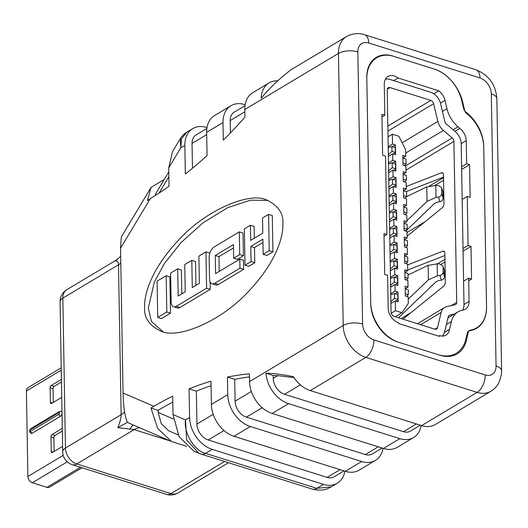 <?xml version="1.0" encoding="UTF-8"?>
<svg xmlns="http://www.w3.org/2000/svg" width="528" height="528" viewBox="0 0 528 528"><rect width="100%" height="100%" fill="white"/><g stroke="black" fill="none" stroke-linecap="round" stroke-linejoin="round"><path stroke-width="0.79" d="M173.646 306.788A8.415 4.587 -72.5 0 0 176.299 306.326L206.587 288.189L205.953 251.882L198.884 256.113L199.36 283.345L192.291 287.575L191.816 260.344L184.754 264.574L185.229 291.806L178.16 296.036L177.685 268.805L170.617 273.042L171.118 301.778A8.415 4.587 -72.5 0 0 173.646 306.788L177.335 307.949A8.415 4.587 -72.5 0 0 179.995 307.487L210.276 289.351L210.151 281.846M209.662 253.869L209.642 253.044L205.953 251.882M181.797 293.858L181.381 269.966L177.685 268.805M195.928 285.397L195.512 261.505L191.816 260.344M250.424 225.251L244.365 228.875L244.999 265.181L251.057 261.558L250.793 246.431L262.904 239.177L263.168 254.305L266.864 255.466L272.923 251.836L272.29 215.53L268.594 214.368L262.535 217.998L262.799 233.125L250.688 240.379L250.424 225.251L254.12 226.413L254.324 238.201M244.999 265.181L248.695 266.343L254.753 262.72L254.489 247.592L262.964 242.517M267.993 200.409L250.569 200.178L227.792 207.629L203.075 222.737L180.906 242.715L164.426 263.512L154.315 282.018L148.322 308.108L151.437 321.493L163.198 331.861M215.266 255.479L233.435 244.596L233.673 258.212L237.362 259.373L243.421 255.743L243.025 233.053L239.329 231.891L214.097 247.005A8.415 4.587 -72.5 0 0 209.18 257.591L209.55 278.771A8.415 4.587 -72.5 0 0 212.071 283.774A8.415 4.587 -72.5 0 0 214.731 283.312L239.963 268.198L243.659 269.359L243.5 260.284L239.804 259.123L215.582 273.629L215.266 255.479L218.955 256.641L233.488 247.936M219.212 271.451L218.955 256.641M212.071 283.774L215.767 284.935A8.415 4.587 -72.5 0 0 218.42 284.473L243.659 269.359M170.504 313.163L169.871 276.863L166.175 275.702L157.093 281.14L157.727 317.447L161.423 318.608L170.504 313.163L166.808 312.002L166.175 275.702M496.056 365.983L491.311 93.898A13.853 9.907 59.1 0 0 480.005 77.966L368.709 42.966A13.853 9.907 59.1 0 0 357.839 51.929L362.591 324.014A13.853 9.907 59.1 0 0 373.89 339.953L485.192 374.953A13.853 9.907 59.1 0 0 496.056 365.983A13.853 6.072 179 0 1 501.6 370.722L501.409 374.438L499.369 381.731C497.475 385.783 494.657 388.958 490.901 391.248L435.422 424.466A27.707 19.813 -120.9 0 1 421.621 425.594L477.101 392.377L365.798 357.377L310.319 390.595A27.707 19.813 -120.9 0 1 293.396 376.695C282.83 374.497 273.689 373.342 265.973 373.237A27.707 19.813 59.1 0 0 288.512 403.656L399.815 438.656A27.707 19.813 59.1 0 0 413.615 437.527A27.707 19.813 59.1 0 0 421.205 425.469M420.301 425.179L410.381 431.119A13.853 9.907 -120.9 0 1 403.484 431.686L416.394 423.951M300.346 384.833L284.559 394.284L403.484 431.686M284.559 394.284A13.853 9.907 -120.9 0 1 273.26 378.352L273.214 375.514A507.962 276.659 107.5 0 1 277.807 375.632L293.436 377.573M265.973 373.237L273.214 375.514M310.319 390.595L421.621 425.594M413.615 437.527L397.261 447.322A27.707 19.813 -120.9 0 1 383.46 448.45L399.815 438.656M288.512 403.656L272.158 413.45L383.46 448.45M272.158 413.45A27.707 19.813 -120.9 0 1 249.559 381.579L343.2 325.505L338.448 53.42L244.807 109.494A27.707 19.813 -120.9 0 1 252.74 92.69L269.095 82.896A27.707 19.813 59.1 0 0 261.175 98.267C268.686 89.054 277.649 80.315 288.077 72.059A27.707 19.813 -120.9 0 1 290.902 69.841L346.381 36.617A27.707 19.813 -120.9 0 0 338.448 53.42A13.853 6.072 179 0 1 357.839 51.929M227.753 394.634A27.707 19.813 59.1 0 0 250.351 426.505L233.996 436.3A27.707 19.813 -120.9 0 1 211.398 404.428L227.753 394.634L227.443 377.078A507.962 276.659 107.5 0 1 249.421 373.844L249.559 381.579M250.351 426.505L361.654 461.505A27.707 19.813 59.1 0 0 375.454 460.376A27.707 19.813 59.1 0 0 383.044 448.318M382.14 448.034L372.22 453.974A13.853 9.907 -120.9 0 1 365.323 454.535L378.233 446.807M262.185 407.689L246.398 417.14L365.323 454.535M246.398 417.14A13.853 9.907 -120.9 0 1 235.099 401.201L234.716 379.361A507.962 276.659 107.5 0 1 249.473 376.9M227.443 377.078L234.716 379.361M375.454 460.376L359.099 470.171A27.707 19.813 -120.9 0 1 345.299 471.299L361.654 461.505M233.996 436.3L345.299 471.299M200.752 453.974L198.891 453.281L186.602 439.91L185.513 419.925L189.592 417.49L189.09 388.879A507.962 276.659 107.5 0 1 210.989 381.203L211.398 404.428M189.592 417.49A27.707 19.813 59.1 0 0 212.19 449.361L323.492 484.361A27.707 19.813 59.1 0 0 337.293 483.232A27.707 19.813 59.1 0 0 344.876 471.167M343.972 470.884L334.059 476.824A13.853 9.907 -120.9 0 1 327.162 477.391L340.072 469.656M224.024 430.538L208.237 439.989L327.162 477.391M208.237 439.989A13.853 9.907 -120.9 0 1 196.937 424.057L196.363 391.169A507.962 276.659 107.5 0 1 211.068 385.744M189.09 388.879L196.363 391.169M212.19 449.361L205.517 453.354A13.853 7.544 107.5 0 1 201.148 454.12L193.809 451.09L179.104 436.682L173.012 414.539L185.513 419.925C183.454 432.703 194.456 451.09 205.517 453.354L316.82 488.354L331.195 486.882L337.293 483.232M164.208 179.507L151.081 187.374L147.358 200.574L150.236 198.719L120.529 248.219L123.057 393.017L153.859 406.289A507.962 276.659 107.5 0 1 172.689 396.211L173.012 414.539M186.681 446.378L171.607 441.527L130.779 423.938L127.433 422.38L127.268 421.74C124.859 416.856 123.46 407.279 123.057 393.017M178.134 434.867L168.571 430.742L161.218 423.542L158.176 412.467L158.136 410.342A507.962 276.659 107.5 0 1 172.795 402.125M153.859 406.289L150.975 408.091L158.136 410.342M150.975 408.091L157.714 428.498L171.607 441.527M277.662 80.824A27.707 19.813 59.1 0 0 269.095 82.896M206.989 127.604L206.573 127.472A27.707 19.813 59.1 0 0 192.773 128.601A27.707 19.813 59.1 0 0 184.84 145.398L185.341 174.009A507.962 276.659 -72.5 0 0 207.055 155.569L206.646 132.343A27.707 19.813 -120.9 0 1 214.579 115.54L230.934 105.752A27.707 19.813 59.1 0 1 244.735 104.617L245.15 104.749M230.934 105.752A27.707 19.813 59.1 0 0 223.001 122.549L223.311 140.105A507.962 276.659 -72.5 0 0 244.946 117.223L244.807 109.494M244.847 111.784L230.201 120.556L230.413 132.884M230.201 120.556A13.853 9.907 -120.9 0 1 234.168 112.154L245.018 105.659M206.686 134.633L192.04 143.405L192.469 168.221M192.04 143.405A13.853 9.907 -120.9 0 1 196.007 135.01L206.857 128.509M155.067 195.683L156.367 192.575L168.775 171.897M150.236 198.719A507.962 276.659 -72.5 0 0 169.026 186.265L168.709 167.93L172.491 151.688L180.385 138.534C182.536 135.386 184.628 133.294 186.668 132.257L181.507 138.765L180.761 147.84L180.385 138.534M282.869 224.162C283.807 213.583 278.249 205.451 266.191 199.775C249.539 191.974 206.151 209.675 178.57 240.108C150.599 269.815 144.144 294.875 144.626 306.946C143.689 317.533 149.246 325.664 161.304 331.34C177.956 339.141 221.344 321.44 248.919 291.001C276.896 261.301 283.345 236.234 282.869 224.162M434.155 69.036L392.819 56.041A33.185 23.734 59.1 0 0 376.286 57.394A33.185 23.734 59.1 0 0 366.788 77.51L370.735 303.805A33.185 23.734 59.1 0 0 397.808 341.979L439.626 355.126A36.359 26.004 59.1 0 0 456.284 353.232A36.359 26.004 59.1 0 0 465.848 339.313L467.471 332.528A3.637 2.6 -120.9 0 1 468.428 331.135A3.637 2.6 -120.9 0 1 468.983 330.917L471.365 330.37A34.544 24.704 59.1 0 0 476.645 328.264A34.544 24.704 59.1 0 0 486.532 307.316L483.74 147.193A34.544 24.704 59.1 0 0 466.534 113.428L466.297 113.223A3.637 2.6 -120.9 0 1 464.713 110.636L462.68 102.095A36.359 26.004 59.1 0 0 434.155 69.036M120.529 248.219L121.301 236.993L151.081 187.374M127.268 421.74L127.433 422.38L117.784 427.621C120.028 422.202 121.143 417.899 121.136 414.698L118.516 264.766C118.417 261.683 117.203 260.476 114.873 261.142L117.407 259.426M170.551 441.071L134.132 429.62L117.784 427.621M120.674 256.37L114.873 261.142M133.386 425.06A27.707 3.841 -71.2 0 0 130.06 429.026M263.168 254.305L269.227 250.675L268.594 214.368M269.227 250.675L272.923 251.836M251.057 261.558L254.753 262.72M250.793 246.431L254.489 247.592M233.673 258.212L239.725 254.582L239.329 231.891M239.725 254.582L243.421 255.743M239.963 268.198L239.804 259.123M206.587 288.189L210.276 289.351M157.727 317.447L166.808 312.002M402.963 162.954L406.091 163.931L406.006 159.034L402.877 158.05L405.742 156.314L405.629 149.774L398.884 136.283L392.337 134.224L392.509 144.025L388.192 146.612M406.091 163.931L404.224 165.587M388.331 154.605L391.981 151.371L395.327 152.427L395.241 147.523L391.895 146.474L391.981 151.371M391.895 146.474L388.205 147.635M395.327 152.427L393.459 154.077M462.607 310.114A12.725 9.101 59.1 0 0 464 304.623L461.188 143.675A12.725 9.101 59.1 0 0 455.242 131.558L446.417 124.087A3.637 2.6 -120.9 0 1 444.833 121.499L440.616 103.798A12.725 9.101 59.1 0 0 430.637 92.228L389.908 79.418A12.725 9.101 59.1 0 0 385.394 79.187M443.52 177.104L406.256 191.611M407.728 269.999L444.893 255.532M442.226 336.085A12.725 9.101 59.1 0 0 444.602 331.934L448.239 316.701A3.637 2.6 -120.9 0 1 449.196 315.308A3.637 2.6 -120.9 0 1 449.757 315.091L455.585 313.757M390.753 293.667L395.076 291.08L394.964 284.546L397.868 285.463L397.696 275.656L394.792 274.745L390.469 277.332M390.641 287.133L394.964 284.546M390.357 270.791L394.673 268.204L394.792 274.745M390.185 260.99L394.502 258.403L394.39 251.869L397.3 252.78L397.129 242.979L394.218 242.062L389.902 244.649M390.073 254.456L394.39 251.869M389.789 238.115L394.106 235.528L394.218 242.062M389.618 228.314L393.934 225.727L393.822 219.186L396.733 220.103L396.561 210.302L393.65 209.385L389.327 211.972M389.499 221.773L393.822 219.186M389.215 205.438L393.538 202.851L393.65 209.385M389.044 195.631L393.367 193.043L393.248 186.509L396.158 187.427L395.987 177.619L393.076 176.708L388.76 179.289M388.931 189.097L393.248 186.509M388.648 172.755L392.964 170.168L393.076 176.708M390.925 303.475L395.248 300.887L395.419 310.688L401.96 312.748L408.309 303.369L408.197 296.835L405.286 295.918L405.115 286.117L408.025 287.027L407.906 280.493L405.002 279.576L404.831 269.775L407.741 270.692L407.623 264.152L404.712 263.241L404.547 253.433L407.451 254.351L407.339 247.817L404.428 246.899L404.257 237.098L407.167 238.009L407.055 231.475L404.144 230.558L403.973 220.757L406.883 221.674L406.771 215.134L403.861 214.223L403.689 204.415L406.6 205.333L406.481 198.799L403.577 197.881L403.405 188.08L406.309 188.991L406.197 182.457L403.286 181.54L403.115 171.739L406.025 172.649L405.913 166.115L403.003 165.205L402.831 155.397L405.742 156.314M405.247 293.667L408.368 294.65L408.283 289.747L405.161 288.763L408.025 287.027M404.963 277.325L408.085 278.309L407.999 273.412L404.877 272.428L407.741 270.692M404.679 260.99L407.801 261.974L407.715 257.07L404.593 256.087L407.451 254.351M404.303 239.725L407.167 238.009M404.019 223.384L406.883 221.674M403.735 207.049L406.6 205.333M403.451 190.707L406.309 188.991M388.476 162.954L392.792 160.367L392.68 153.833L395.591 154.744L395.419 144.943L392.509 144.025M388.357 156.413L392.68 153.833M392.337 134.224L388.021 136.811M441.461 187.46L442.952 191.638L441.461 187.46L438.372 185.5L435.805 185.467L426.782 186.905L406.659 196.601L404.791 198.264M406.864 220.73L427.033 201.392L436.016 197.426L438.57 196.997C440.55 196.502 441.619 195.334 441.764 193.479L443.065 198.211C442.919 200.059 441.857 201.234 439.877 201.729L437.316 202.151L434.749 203.287L405.775 231.073M441.679 188.516L441.764 193.479M442.952 191.638L443.065 198.211M456.727 302.333L453.915 141.392A3.637 2.6 59.1 0 0 452.219 137.927L443.395 130.456A12.725 9.101 -120.9 0 1 437.844 121.407L433.633 103.699A3.637 2.6 59.1 0 0 430.775 100.393L390.053 87.589A3.637 2.6 59.1 0 0 388.238 87.734A3.637 2.6 59.1 0 0 387.202 89.945L391.076 312.16A3.637 2.6 59.1 0 0 394.046 316.345L434.768 329.149A3.637 2.6 59.1 0 0 436.583 329.003A3.637 2.6 59.1 0 0 437.54 327.611L441.177 312.378A12.725 9.101 -120.9 0 1 444.53 307.514A12.725 9.101 -120.9 0 1 446.47 306.735L455.129 304.762A3.637 2.6 59.1 0 0 455.684 304.537A3.637 2.6 59.1 0 0 456.727 302.333L451.163 305.666M407.636 264.917L442.913 251.183A3.637 1.98 107.5 0 1 443.764 251.13A3.637 1.98 107.5 0 1 444.853 253.295L445.348 281.919A3.637 1.98 107.5 0 1 443.527 286.282L402.95 319.143M443.058 173.23L441.547 172.755L406.27 186.49M441.547 172.755A3.637 1.98 107.5 0 1 442.391 172.702A3.637 1.98 107.5 0 1 443.48 174.867L443.982 203.485A3.637 1.98 107.5 0 1 442.16 207.854L407.134 236.214M395.419 310.688L391.235 313.196M401.96 312.748L395.3 316.734M403.161 174.365L406.025 172.649M395.248 300.887L398.158 301.798L397.987 291.997L395.076 291.08M392.964 170.168L395.875 171.085L395.703 161.278L392.792 160.367M393.538 202.851L396.442 203.762L396.271 193.961L393.367 193.043M394.106 235.528L397.016 236.445L396.845 226.637L393.934 225.727M394.673 268.204L397.584 269.122L397.412 259.321L394.502 258.403M408.236 299.158L428.399 279.82L437.382 275.854L439.943 275.431C441.923 274.936 442.985 273.761 443.131 271.913L444.437 276.639C444.286 278.487 443.223 279.662 441.243 280.157L438.689 280.579L436.121 281.714L398.541 317.757M442.834 265.888L444.319 270.065L442.834 265.888L439.738 263.927L437.177 263.894L428.149 265.34L408.025 275.035M444.437 276.639L444.319 270.065M443.131 271.913L443.045 266.944M392.528 146.672L395.419 144.943M392.819 163.007L395.703 161.278M388.615 170.94L392.264 167.713L395.611 168.762L395.525 163.865L392.185 162.809L388.489 163.977M395.611 168.762L393.743 170.412M393.103 179.348L395.987 177.619M388.898 187.282L392.555 184.054L395.901 185.104L395.815 180.2L392.469 179.15L388.78 180.319M395.901 185.104L394.033 186.754M393.386 195.69L396.271 193.961M389.182 203.623L392.839 200.389L396.185 201.445L396.099 196.541L392.753 195.492L389.063 196.654M396.185 201.445L394.317 203.095M393.67 212.025L396.561 210.302M389.473 219.958L393.122 216.731L396.469 217.78L396.383 212.883L393.037 211.827L389.347 212.995M396.469 217.78L394.601 219.437M393.954 228.367L396.845 226.637M389.756 236.3L393.406 233.072L396.752 234.122L396.667 229.218L393.32 228.169L389.631 229.337M396.752 234.122L394.885 235.772M394.244 244.708L397.129 242.979M390.04 252.641L393.697 249.407L397.036 250.463L396.95 245.56L393.611 244.51L389.921 245.672M397.036 250.463L395.168 252.113M394.528 261.05L397.412 259.321M390.324 268.983L393.98 265.749L397.327 266.798L397.241 261.901L393.895 260.845L390.205 262.013M397.327 266.798L395.459 268.455M394.812 277.385L397.696 275.656M390.608 285.318L394.264 282.091L397.61 283.14L397.525 278.236L394.178 277.187L390.489 278.355M397.61 283.14L395.743 284.79M395.096 293.726L397.987 291.997M390.898 301.66L394.548 298.426L397.894 299.482L397.808 294.578L394.462 293.528L390.773 294.697M397.894 299.482L396.026 301.132M403.247 179.289L406.375 180.272L406.289 175.369L403.161 174.392M406.375 180.272L404.507 181.922M403.537 195.631L406.659 196.614L406.573 191.71L403.451 190.727M403.821 211.972L406.943 212.949L406.857 208.052L403.735 207.068M406.943 212.949L405.075 214.606M404.105 228.307L407.227 229.291L407.141 224.387L404.019 223.41M407.227 229.291L405.359 230.941M404.389 244.649L407.517 245.632L407.431 240.728L404.303 239.745M407.517 245.632L405.649 247.282M407.801 261.974L405.933 263.624M408.085 278.309L406.217 279.959M408.368 294.65L406.501 296.3M392.185 162.809L392.264 167.713M392.469 179.15L392.555 184.054M392.753 195.492L392.839 200.389M393.037 211.827L393.122 216.731M393.32 228.169L393.406 233.072M393.611 244.51L393.697 249.407M393.895 260.845L393.98 265.749M394.178 277.187L394.264 282.091M394.462 293.528L394.548 298.426M463.729 108.953L461.743 100.597A34.544 24.704 59.1 0 0 434.643 69.194L393.914 56.384A34.544 24.704 59.1 0 0 376.708 57.79A34.544 24.704 59.1 0 0 366.821 78.738L370.729 302.59A34.544 24.704 59.1 0 0 398.904 342.322L439.639 355.133A34.544 24.704 59.1 0 0 457.222 353.846A34.544 24.704 59.1 0 0 466.627 339.115L468.343 331.921A3.637 2.6 -120.9 0 1 469.3 330.528A3.637 2.6 -120.9 0 1 469.854 330.304L471.359 329.967A34.544 24.704 59.1 0 0 476.639 327.855A34.544 24.704 59.1 0 0 486.526 306.913L483.714 145.966A34.544 24.704 59.1 0 0 466.844 112.84L465.313 111.54A3.637 2.6 -120.9 0 1 463.729 108.953M468.712 280.764L471.577 279.055L468.666 278.137L469.069 301.422L463.993 304.465M439.421 335.564A12.725 9.101 59.1 0 0 446.008 335.128A12.725 9.101 59.1 0 0 449.539 329.333L451.394 321.552A25.45 18.203 -120.9 0 1 458.093 311.81A25.45 18.203 -120.9 0 1 461.98 310.259L463.485 309.916A12.725 9.101 59.1 0 0 465.425 309.137A12.725 9.101 59.1 0 0 469.069 301.422M398.581 323.532L439.435 336.382M471.577 279.055L471.002 246.371L468.092 245.461L467.24 196.442L470.151 197.353L469.577 164.677L466.666 163.759L466.264 140.626A12.725 9.101 59.1 0 0 459.868 128.37L458.047 126.819A25.45 18.203 -120.9 0 1 446.959 108.728L444.972 100.366A12.725 9.101 59.1 0 0 438.781 90.803L398.053 77.992A12.725 9.101 59.1 0 0 387.915 76.507A12.725 9.101 59.1 0 0 384.272 84.229L384.82 115.269L381.909 114.358L382.622 155.206L385.532 156.123L386.899 234.551L383.988 233.633L384.701 274.481L387.611 275.398L388.179 308.075A12.725 9.101 59.1 0 0 398.561 322.72M438.781 90.803L433.805 93.786M398.053 77.992L393.69 80.606M384.034 236.267L386.899 234.551M381.955 116.985L384.82 115.269M449.539 329.333L444.49 332.35M401.141 318.575L410.784 312.794M463.591 281.18L468.666 278.137M468.092 245.461L463.016 248.497M444.959 259.314L437.303 263.894M407.068 232.472L425.06 221.694M462.165 199.478L467.24 196.442M466.666 163.759L461.591 166.802M443.533 177.619L429.488 186.028M466.264 140.626L461.188 143.669M459.868 128.37L454.951 131.314M469.577 164.677L461.637 169.429M443.579 180.246L434.861 185.467M471.002 246.371L463.063 251.13M445.005 261.941L441.184 264.231M81.992 467.762L49.658 487.12A5.452 3.901 -120.9 0 1 46.946 487.344L32.34 482.75A5.452 3.901 -120.9 0 1 27.892 476.48L26.4 391.024A5.452 3.901 -120.9 0 1 27.964 387.717L61.222 367.798M62.278 428.399L52.061 434.518A1.815 0.99 -72.5 0 0 50.998 436.801L51.256 451.513A1.815 0.99 -72.5 0 0 51.797 452.588A1.815 0.99 -72.5 0 0 52.371 452.489L62.594 446.371M61.426 379.381L51.203 385.499A1.815 0.99 -72.5 0 0 50.14 387.783L50.398 402.494A1.815 0.99 -72.5 0 0 50.945 403.57A1.815 0.99 -72.5 0 0 51.52 403.471L61.736 397.353M30.584 429.541A0.911 0.495 -72.5 0 0 30.05 430.683A0.911 0.495 -72.5 0 0 30.611 431.171L58.964 414.196A0.911 0.495 -72.5 0 0 59.492 413.054A0.911 0.495 -72.5 0 0 58.931 412.559L30.584 429.541A1.815 1.3 -120.9 0 1 31.106 428.439C29.113 430.254 29.159 431.917 31.231 433.415A2.726 1.485 -72.5 0 0 32.096 433.264L60.443 416.288A2.726 1.485 -72.5 0 0 62.014 413.338M62 412.414A2.726 1.485 -72.5 0 0 61.222 411.233L59.453 411.457A1.815 1.3 59.1 0 0 58.931 412.559M61.466 382.008L54.113 386.417A1.815 0.99 -72.5 0 0 53.051 388.7L53.288 402.409M62.324 431.026L54.965 435.435A1.815 0.99 -72.5 0 0 53.909 437.719L54.146 451.427M223.001 122.549L206.646 132.343M184.84 145.398L180.761 147.84L168.709 167.93M331.195 486.875C327.815 488.69 323.077 491.674 312.444 489.119L312.444 489.119A13.853 7.544 107.5 0 0 316.82 488.354L323.492 484.361M139.59 427.733A27.707 15.088 -72.5 0 0 134.132 429.62L76.758 463.973L170.953 493.594L224.572 461.485M120.793 263.168A27.707 12.144 -1 0 1 118.516 264.766L62.839 298.109L65.452 448.034L121.136 414.698A27.707 12.144 -1 0 0 124.562 412.012M168.861 176.728L159.027 193.109M158.176 412.467L173.323 418.994M196.937 424.057L213.193 414.322M235.099 401.201L251.354 391.466M273.26 378.352L277.807 375.632M490.901 391.248A27.707 19.813 -120.9 0 1 477.101 392.377A13.853 7.544 -72.5 0 0 485.192 374.953M373.89 339.953A13.853 7.544 -72.5 0 1 365.798 357.377A27.707 19.813 -120.9 0 1 343.2 325.505A13.853 6.072 179 0 1 362.591 324.014M201.148 454.12L312.444 489.119M501.6 370.722L496.848 98.63A13.853 6.072 179 0 0 491.311 93.898M480.005 77.966A13.853 7.544 -72.5 0 0 475.853 69.722L364.551 34.723C362.182 33.871 355.146 31.957 346.381 36.617M368.709 42.966A13.853 7.544 -72.5 0 0 364.551 34.723M62.687 451.763A13.853 13.853 0 0 0 72.382 464.739A13.853 7.544 107.5 0 0 76.758 463.973A13.853 9.907 -120.9 0 1 65.452 448.034A13.853 6.072 179 0 0 62.687 451.763L60.067 301.831A13.853 6.072 -1 0 1 62.839 298.109A13.853 9.907 -120.9 0 1 66.805 289.707L117.566 259.307M166.577 494.36A13.853 13.853 0 0 0 177.85 493.027A13.853 9.907 -120.9 0 1 170.953 493.594A13.853 7.544 107.5 0 1 166.577 494.36L72.382 464.739M214.731 283.312L218.42 284.473M176.299 306.326L179.995 307.487M462.172 102.399L462.68 102.095M448.741 315.698L449.757 315.091M426.782 186.905L427.033 201.392M435.805 185.467L436.016 197.426M453.915 141.392L405.979 170.095M430.775 100.393L387.829 126.113M433.633 103.699L387.915 131.076M390.053 87.589L387.255 89.265M437.54 327.611L434.907 329.188M441.177 312.378L420.611 324.694M452.219 137.927L405.405 165.957M443.395 130.456L405.682 153.041M437.844 121.407L402.138 142.791M444.424 251.658L442.913 251.183M437.382 275.854L437.177 263.894M428.399 279.82L428.149 265.34M441.243 280.157L439.943 275.431M439.877 201.729L438.57 196.997M469.854 330.304L468.844 330.911M471.359 329.967L470.25 330.627M444.972 100.366L440.431 103.085M446.959 108.728L442.438 111.434M446.365 324.562L451.394 321.552M453.123 129.763L458.047 126.819M61.261 370.148L26.4 391.024M63.215 455.327L27.892 476.48M67.28 461.828L32.34 482.75M80.454 467.28L46.946 487.344M53.064 452.08L51.256 451.513M53.909 437.719L50.998 436.801M54.965 435.435L52.061 434.518M52.206 403.062L50.398 402.494M53.051 388.7L50.14 387.783M54.113 386.417L51.203 385.499M30.611 431.171A1.815 1.3 59.1 0 0 32.096 433.264M60.443 416.288A1.815 1.3 -120.9 0 1 58.964 414.196M186.674 132.251L192.773 128.601M496.848 98.63C495.7 84.539 488.704 74.903 475.853 69.722M66.805 289.707A13.853 13.853 0 0 0 60.067 301.831M177.85 493.027L228.479 462.713M444.53 307.514L417.476 323.71M376.708 57.79L372.854 60.1M476.639 327.855L473.438 329.776M447.962 317.876L458.093 311.81M31.106 428.439L59.453 411.457"/></g></svg>
